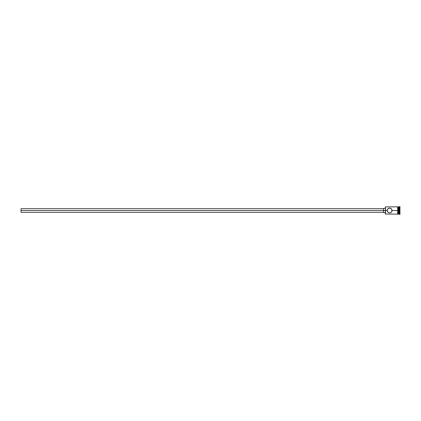 <?xml version="1.0" encoding="UTF-8"?>
<svg xmlns="http://www.w3.org/2000/svg" width="421" height="421" viewBox="0 0 421 421"><rect width="100%" height="100%" fill="white"/><g stroke="black" fill="none" stroke-linecap="round" stroke-linejoin="round"><path stroke-width="0.63" d="M397.645 206.827L397.645 210.5L397.945 210.5L397.945 206.827L397.645 206.827L397.645 214.173L397.945 214.173L397.945 210.5L398.555 210.5L398.555 214.142L398.734 206.858L398.734 210.5L399.345 210.5L399.345 214.142L399.645 206.553L399.645 210.5L399.95 210.5L399.95 206.553L399.95 214.447L399.95 210.5L399.645 210.5L399.645 214.447L399.645 210.5L398.734 210.5L398.734 214.142L398.734 210.5L392.056 210.5L391.341 208.774L389.625 208.069L387.915 208.779L389.625 208.069L391.167 208.621L392.009 210.011L391.635 211.868L390.572 212.737L389.136 212.879L387.62 211.863L387.199 210.5L385.378 210.5L385.378 214.021L385.378 210.5L21.05 210.5L21.05 212.321L21.05 210.5L383.557 210.5L383.557 212.626L383.557 210.5L385.378 210.5L385.378 206.979L385.499 214.142L385.499 210.5L387.199 210.5L388.083 208.621M390.114 208.121L390.783 208.363M391.341 212.226L390.572 212.737M389.625 212.931L390.114 212.879L389.625 212.931M387.915 208.779L387.246 210.011L387.246 210.989L387.915 212.221L389.136 212.879M398.555 213.963L399.95 214.373M399.345 210.5L399.345 206.858L399.345 210.5M398.555 206.858L398.555 210.5L398.555 206.858L397.945 206.858M397.945 214.105L397.945 206.827M392.009 210.989L392.056 210.5L397.645 210.5L397.645 214.105M389.625 208.069L389.136 208.121L389.625 208.069M388.678 208.263L389.136 208.121M397.645 206.858L385.499 206.858L385.499 210.5L385.378 206.979M387.499 211.674L387.352 211.353M391.862 211.453L391.635 211.868M383.557 208.374L383.557 210.5L383.557 208.374L385.378 208.374M21.05 208.679L21.05 210.5L21.05 208.679L383.557 208.679M397.645 214.142L385.378 214.021M383.557 212.321L21.05 212.321M385.378 212.626L383.557 212.626M398.555 214.142L397.945 214.142M399.95 206.553L398.555 207.037"/></g></svg>
